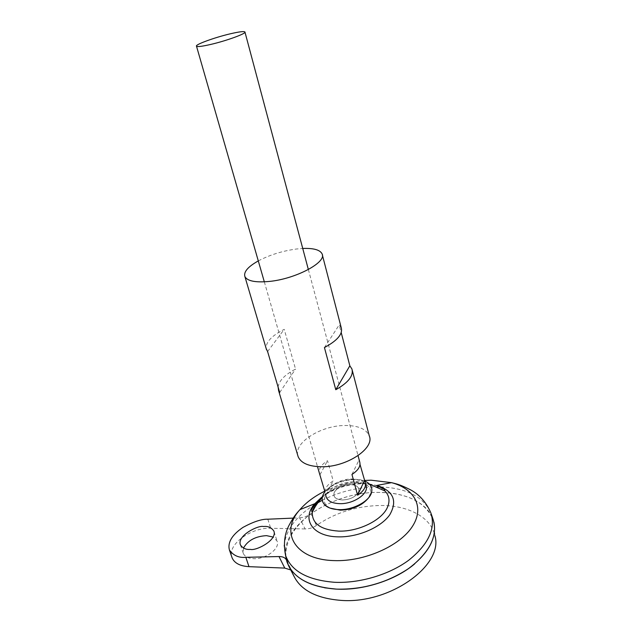 <?xml version="1.0" encoding="UTF-8"?>
<svg xmlns="http://www.w3.org/2000/svg" width="632" height="632" viewBox="0 0 632 632"><rect width="100%" height="100%" fill="white"/><g stroke="black" fill="none" stroke-linecap="round" stroke-linejoin="round"><path stroke-width="0.47" stroke-dasharray="3.16 2.37" d="M330.212 508.152L327.052 506.098C323.979 503.159 323.442 499.667 325.425 495.622L326.602 493.726C332.882 486.348 342.038 482.358 354.078 481.758L362.855 483.061C368.559 485.147 371.11 488.568 370.502 493.308L368.559 497.834M324.919 491.704L326.752 489.618C333.901 483.109 343.018 479.641 354.118 479.214L360.303 479.743L364.49 480.936M334.368 492.17C337.409 487.548 342.647 485.013 350.081 484.554C357.143 484.973 359.948 487.525 358.51 492.194C355.54 496.926 350.223 499.517 342.568 499.975C335.442 499.446 332.709 496.839 334.368 492.17C337.409 487.548 342.647 485.013 350.081 484.554C357.143 484.973 359.948 487.525 358.51 492.194C355.54 496.926 350.223 499.517 342.568 499.975C335.442 499.446 332.709 496.839 334.368 492.17M243.478 548.07L243.312 553.427C244.766 556.618 248.171 558.372 253.511 558.672C265.835 559.494 280.568 548.228 277.037 540.992L273.111 537.058M326.049 496.341C323.971 488.536 338.815 478.787 351.985 479.009C359.505 479.135 364.19 481.315 366.031 485.542M324.998 491.98C325.101 487.983 327.842 484.294 333.206 480.905L327.518 460.736C321.451 464.528 318.702 468.533 319.263 472.776M285.711 556.073C281.596 524.568 333.088 491.459 378.923 492.415C407.593 492.96 425.739 502.219 433.354 520.199C437.636 536.07 429.855 551.831 409.994 567.504C390.458 581.764 361.228 590.327 336.295 589.087C310.209 586.978 293.927 578.327 287.442 563.144L286.857 561.508L287.442 563.167C292.537 575.626 304.932 583.842 324.635 587.815M285.719 556.121C281.58 524.607 333.088 491.475 378.931 492.431C407.601 492.976 425.739 502.243 433.362 520.223C437.502 534.538 431.277 549.082 414.687 563.863M285.656 555.844C281.833 524.378 333.214 491.451 378.931 492.399C406.337 492.273 429.649 503.728 433.908 522.119M322.438 496.586C333.364 488.181 346.289 483.772 361.22 483.354C371.79 483.417 379.706 485.969 384.975 491.001M294.386 577.024L292.324 571.849L290.744 569.953M285.664 555.884C281.817 524.41 333.206 491.475 378.939 492.415C406.7 492.881 424.688 501.682 432.888 518.785M293.193 518.106L299.679 517.821L305.082 528.944C309.23 528.937 313.014 527.783 316.442 525.476C335.671 512.41 357.364 505.75 381.507 505.482C408.343 505.505 431.095 517.237 434.879 535.675L434.042 522.711M316.442 525.476L310.952 513.713C307.555 516.178 303.795 517.545 299.679 517.821M286.264 559.715L286.501 560.292M285.877 556.863C285.174 541.584 293.54 527.199 310.952 513.713M286.707 560.805L292.616 572.576M305.082 528.944L270.709 528.273C251.307 527.333 227.591 544.255 231.762 556.824M359.695 461.81L358.905 460.293L360.011 464.417M320.021 474.679L327.518 460.736M325.899 495.117L333.206 480.905M351.945 474.442L358.905 460.293M278.08 387.013C279.044 380.677 284.866 374.705 295.555 369.096L284.226 329.351C271.721 335.711 265.701 342.11 266.183 348.564M258.298 260.913C269.856 254.838 282.638 250.865 296.629 248.984L302.736 248.463M297.727 455.269C294.322 442.329 320.953 425.771 344.243 425.502C357.712 425.336 366.047 428.773 369.246 435.796M341.24 327.787L339.218 324.895L341.217 332.59M279.7 392.488L295.555 369.096M267.605 351.558L284.226 329.351M324.437 347.56L339.218 324.895M284.25 545.345C285.822 530.201 295.689 516.771 313.867 505.055M322.257 500.275C339.645 491.57 357.973 487.098 377.241 486.877L377.375 486.869M324.761 491.175C337.227 485.147 350.405 481.576 364.301 480.462M321.562 497.321C333.522 488.647 347.379 484.112 363.123 483.709L376.956 485.416M380.583 486.924C406.502 488.07 423.243 496.681 430.803 512.742L431.285 514.124M267.818 519.212L270.709 528.273M327.052 506.098L325.125 505.252M360.303 479.743L353.47 479.649C343.358 480.344 334.454 483.67 326.752 489.618M362.855 483.061C349.377 481.861 337.291 485.423 326.602 493.726M370.502 493.308L371.75 491.53M274.067 531.67L277.037 540.992M264.318 281.833L317.501 466.637M369.562 484.231C351.55 480.423 335.845 484.839 322.446 497.471L322.217 497.7M288.808 566.201L288.476 565.553M308.361 269.532L358.052 455.648M365.178 482.334L365.422 483.259M240.46 544.974L243.312 553.427M286.636 560.458L292.324 571.849M322.075 253.851L322.36 254.933M351.913 368.962L352.277 370.336"/><path stroke-width="0.95" d="M368.559 497.834C362.31 505.529 352.901 509.645 340.332 510.19L330.212 508.152M364.49 480.936C369.957 483.235 372.382 486.766 371.75 491.53C370.652 500.497 353.778 510.048 339.36 509.629C333.064 509.495 328.316 508.033 325.125 505.252C321.238 501.389 321.175 496.871 324.919 491.704M273.111 537.058L266.538 535.644C255.502 536.276 247.815 540.415 243.478 548.07M263.599 526.527C267.905 525.982 271.325 527.475 273.853 530.999C277.606 540.091 255.889 551.096 250.414 549.382C246.196 549.832 242.878 548.363 240.46 544.974C236.652 535.841 258.18 524.916 263.599 526.527M365.422 483.259L366.031 485.542C369.404 493.181 353.944 504.107 339.945 503.664C332.614 503.42 328.063 501.279 326.302 497.234L326.049 496.341M319.263 472.776L324.998 491.98M210.44 44.501C202.098 46.405 197.445 46.973 196.505 46.199C194.719 44.698 214.848 37.383 230.475 33.765C239.022 31.782 243.841 31.173 244.924 31.948C246.954 33.33 226.414 40.859 210.44 44.501M431.285 514.124L432.888 518.785C438.094 534.68 430.779 550.693 410.958 566.809C391.413 581.48 361.646 590.367 336.287 589.103L324.635 587.815M414.687 563.863C395.553 580.208 363.258 590.644 336.303 589.111C309.269 586.852 292.813 577.727 286.912 561.745L285.656 555.844M322.217 497.7C318.022 502.006 314.712 506.904 312.295 512.394L312.042 512.015C311.173 510.703 312.09 507.938 314.783 503.712C301.251 518.754 312.153 536.608 338.191 536.852C357.846 537.398 380.954 527.42 389.747 514.803C397.718 500.781 393.452 490.985 376.956 485.416C381.902 487.391 384.533 489.113 384.849 490.59L384.975 491.001C389.17 495.409 390.07 500.655 387.677 506.746C382.779 519.765 358.81 531.86 338.673 531.109C320.835 529.845 312.034 523.604 312.295 512.394L314.286 506.145L322.438 496.586M434.879 535.675C444.075 564.969 389.849 604.389 340.767 600.361C317.106 598.417 301.646 590.636 294.386 577.024L288.808 566.201M433.908 522.119L434.042 522.711C436.799 538.488 428.235 553.829 408.343 568.721C386.681 582.917 362.665 589.719 336.295 589.127C311.789 587.247 295.847 579.386 288.476 565.553L285.664 555.884M286.501 560.292L285.877 556.863M290.744 569.953L284.771 568.089L278.988 556.555L245.84 557.313C238.864 558.009 233.39 555.575 229.416 550.006C227.433 542.477 231.968 534.933 243.012 527.365C253.472 521.7 261.735 518.983 267.818 519.212L293.193 518.106M231.762 556.824L232.157 557.969C234.551 563.223 240.168 566.122 248.992 566.667L284.771 568.089M360.011 464.417L365.178 482.334C366.394 486.735 363.874 491.024 357.601 495.204L351.945 474.442C358.305 470.295 360.888 466.084 359.695 461.81L358.052 455.648M357.601 495.204L364.38 480.77M278.988 556.555C282.67 556.539 285.095 557.59 286.264 559.715L286.28 559.747M266.183 348.564L267.605 351.558L279.7 392.488L278.586 390.544L278.08 387.013M302.736 248.463C313.583 248.052 320.029 249.853 322.075 253.851C327.036 262.264 295.46 279.091 268.956 281.469C255.312 282.678 247.286 281.043 244.892 276.571C243.494 271.926 247.957 266.712 258.298 260.913M352.277 370.336L369.246 435.796C374.974 448.183 346.921 467.072 321.893 466.764C308.985 466.582 301.069 463.232 298.154 456.723L297.727 455.269M341.217 332.59L349.844 365.802L351.913 368.962C353.754 375.685 348.374 382.605 335.782 389.723L324.437 347.56C337.354 340.601 342.955 334.004 341.24 327.787L322.36 254.933M335.782 389.723L349.844 365.802M364.301 480.462L371.063 480.194L391.548 482.658C396.414 483.978 398.752 483.993 409.433 489.271C418.819 493.916 425.936 501.737 430.803 512.742C435.922 528.399 428.607 544.192 408.857 560.126C389.399 574.622 359.798 583.462 334.605 582.293C307.76 580.144 291.415 571.209 285.585 555.481L284.25 545.345M313.867 505.055L322.257 500.275M376.956 485.416L391.548 482.658C414.687 488.694 425.083 507.472 412.111 526.867C399.4 546.277 363.953 561.824 334.067 560.6C294.425 559.676 279.557 531.781 299.963 509.613C306.196 502.401 314.46 496.254 324.761 491.175M286.912 561.745L285.585 555.481C283.286 543.725 284.566 533.432 289.432 524.592C294.954 514.543 296.819 513.295 299.963 509.613L314.783 503.712L321.562 497.321M377.375 486.869L380.583 486.924M245.84 557.313L248.992 566.667M273.853 530.999L274.067 531.67M196.505 46.199L264.318 281.833M317.501 466.637L319.516 473.637M325.385 494.05L326.302 497.234M384.975 491.001L369.562 484.231M244.987 32.161L308.361 269.532M229.416 550.006L232.157 557.969M244.892 276.571L266.538 349.773M278.586 390.544L298.154 456.723"/></g></svg>
